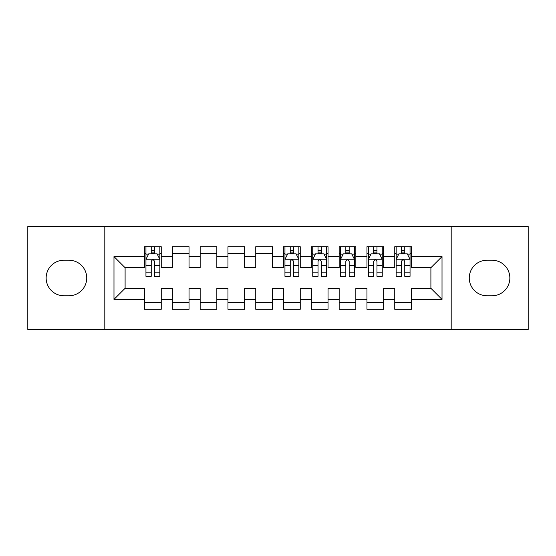 <?xml version="1.0" encoding="UTF-8"?>
<svg xmlns="http://www.w3.org/2000/svg" width="556" height="556" viewBox="0 0 556 556"><rect width="100%" height="100%" fill="white"/><g stroke="black" fill="none" stroke-linecap="round" stroke-linejoin="round"><path stroke-width="0.83" d="M451.194 329.43L528.2 329.43L528.2 226.57L451.194 226.57L451.194 329.43L104.806 329.43L104.806 226.57L27.8 226.57L27.8 329.43L104.806 329.43M451.194 226.57L104.806 226.57M113.98 299.406L113.98 256.594L144.56 256.594L144.56 267.714L125.1 267.714L125.1 288.286L113.98 299.406L144.56 299.406L144.56 309.275L161.24 309.275L161.24 299.406L172.36 299.406L172.36 309.275L189.04 309.275L189.04 299.406L200.16 299.406L200.16 309.275L216.84 309.275L216.84 299.406L227.96 299.406L227.96 309.275L244.64 309.275L244.64 299.406L255.76 299.406L255.76 309.275L272.44 309.275L272.44 299.406L283.56 299.406L283.56 309.275L300.24 309.275L300.24 299.406L311.36 299.406L311.36 309.275L328.04 309.275L328.04 299.406L339.16 299.406L339.16 309.275L355.84 309.275L355.84 299.406L366.96 299.406L366.96 309.275L383.64 309.275L383.64 299.406L394.76 299.406L394.76 309.275L411.44 309.275L411.44 288.286L430.9 288.286L430.9 267.714L411.44 267.714L411.44 256.594L442.02 256.594L442.02 299.406L411.44 299.406M411.44 256.594L411.44 246.725L394.76 246.725L394.76 256.594L383.64 256.594L383.64 246.725L366.96 246.725L366.96 256.594L355.84 256.594L355.84 246.725L339.16 246.725L339.16 256.594L328.04 256.594L328.04 246.725L311.36 246.725L311.36 256.594L300.24 256.594L300.24 246.725L283.56 246.725L283.56 256.594L272.44 256.594L272.44 246.725L255.76 246.725L255.76 256.594L244.64 256.594L244.64 246.725L227.96 246.725L227.96 256.594L216.84 256.594L216.84 246.725L200.16 246.725L200.16 256.594L189.04 256.594L189.04 246.725L172.36 246.725L172.36 256.594L161.24 256.594L161.24 246.725L144.56 246.725L144.56 256.594M383.64 299.406L383.64 288.286L394.76 288.286L394.76 299.406M442.02 256.594L430.9 267.714M355.84 299.406L355.84 288.286L366.96 288.286L366.96 299.406M394.76 256.594L394.76 267.714L383.64 267.714L383.64 256.594M328.04 299.406L328.04 288.286L339.16 288.286L339.16 299.406M366.96 256.594L366.96 267.714L355.84 267.714L355.84 256.594M300.24 299.406L300.24 288.286L311.36 288.286L311.36 299.406M339.16 256.594L339.16 267.714L328.04 267.714L328.04 256.594M272.44 299.406L272.44 288.286L283.56 288.286L283.56 299.406M311.36 256.594L311.36 267.714L300.24 267.714L300.24 256.594M244.64 299.406L244.64 288.286L255.76 288.286L255.76 299.406M283.56 256.594L283.56 267.714L272.44 267.714L272.44 256.594M216.84 299.406L216.84 288.286L227.96 288.286L227.96 299.406M255.76 256.594L255.76 267.714L244.64 267.714L244.64 256.594M189.04 299.406L189.04 288.286L200.16 288.286L200.16 299.406M227.96 256.594L227.96 267.714L216.84 267.714L216.84 256.594M161.24 299.406L161.24 288.286L172.36 288.286L172.36 299.406M200.16 256.594L200.16 267.714L189.04 267.714L189.04 256.594M125.1 288.286L144.56 288.286L144.56 299.406M172.36 256.594L172.36 267.714L161.24 267.714L161.24 256.594M394.76 253.675L396.15 253.675M410.05 253.675L411.44 253.675M366.96 253.675L368.35 253.675M382.25 253.675L383.64 253.675M339.16 253.675L340.55 253.675M354.45 253.675L355.84 253.675M311.36 253.675L312.75 253.675M326.65 253.675L328.04 253.675M283.56 253.675L284.95 253.675M298.85 253.675L300.24 253.675M255.76 253.675L272.44 253.675M227.96 253.675L244.64 253.675M200.16 253.675L216.84 253.675M172.36 253.675L189.04 253.675M144.56 253.675L145.95 253.675M159.85 253.675L161.24 253.675M144.56 302.325L161.24 302.325M172.36 302.325L189.04 302.325M200.16 302.325L216.84 302.325M227.96 302.325L244.64 302.325M255.76 302.325L272.44 302.325M283.56 302.325L300.24 302.325M311.36 302.325L328.04 302.325M339.16 302.325L355.84 302.325M366.96 302.325L383.64 302.325M394.76 302.325L411.44 302.325M113.98 256.594L125.1 267.714M430.9 288.286L442.02 299.406M63.94 260.208A17.792 17.792 0 0 0 46.148 278A17.792 17.792 0 0 0 63.94 295.792L68.944 295.792A17.792 17.792 0 0 0 86.736 278A17.792 17.792 0 0 0 68.944 260.208L63.94 260.208M492.06 295.792A17.792 17.792 0 0 0 509.852 278A17.792 17.792 0 0 0 492.06 260.208L487.056 260.208A17.792 17.792 0 0 0 469.264 278A17.792 17.792 0 0 0 487.056 295.792L492.06 295.792M154.568 250.339L151.232 250.339M159.85 272.85L154.568 272.85L154.568 276.332L159.85 276.332L159.85 259.374L157.07 253.814L148.73 253.814L145.95 259.374L145.95 276.332L151.232 276.332L151.232 272.85L145.95 272.85M145.95 259.374L145.95 246.725M159.85 259.374L159.85 246.725M151.232 253.814L151.232 246.725M154.568 246.725L154.568 253.814M154.568 272.85L154.568 261.459C153.456 259.318 152.344 259.318 151.232 261.459L151.232 272.85M154.568 253.675L151.232 253.675M293.568 250.339L290.232 250.339M298.85 272.85L293.568 272.85L293.568 276.332L298.85 276.332L298.85 259.374L296.07 253.814L287.73 253.814L284.95 259.374L284.95 276.332L290.232 276.332L290.232 272.85L284.95 272.85M284.95 259.374L284.95 246.725M298.85 259.374L298.85 246.725M290.232 253.814L290.232 246.725M293.568 246.725L293.568 253.814M293.568 272.85L293.568 261.459C292.456 259.318 291.344 259.318 290.232 261.459L290.232 272.85M293.568 253.675L290.232 253.675M321.368 250.339L318.032 250.339M326.65 272.85L321.368 272.85L321.368 276.332L326.65 276.332L326.65 259.374L323.87 253.814L315.53 253.814L312.75 259.374L312.75 276.332L318.032 276.332L318.032 272.85L312.75 272.85M312.75 259.374L312.75 246.725M326.65 259.374L326.65 246.725M318.032 253.814L318.032 246.725M321.368 246.725L321.368 253.814M321.368 272.85L321.368 261.459C320.256 259.318 319.144 259.318 318.032 261.459L318.032 272.85M321.368 253.675L318.032 253.675M349.168 250.339L345.832 250.339M354.45 272.85L349.168 272.85L349.168 276.332L354.45 276.332L354.45 259.374L351.67 253.814L343.33 253.814L340.55 259.374L340.55 276.332L345.832 276.332L345.832 272.85L340.55 272.85M340.55 259.374L340.55 246.725M354.45 259.374L354.45 246.725M345.832 253.814L345.832 246.725M349.168 246.725L349.168 253.814M349.168 272.85L349.168 261.459C348.056 259.318 346.944 259.318 345.832 261.459L345.832 272.85M349.168 253.675L345.832 253.675M376.968 250.339L373.632 250.339M382.25 272.85L376.968 272.85L376.968 276.332L382.25 276.332L382.25 259.374L379.47 253.814L371.13 253.814L368.35 259.374L368.35 276.332L373.632 276.332L373.632 272.85L368.35 272.85M368.35 259.374L368.35 246.725M382.25 259.374L382.25 246.725M373.632 253.814L373.632 246.725M376.968 246.725L376.968 253.814M376.968 272.85L376.968 261.459C375.856 259.318 374.744 259.318 373.632 261.459L373.632 272.85M376.968 253.675L373.632 253.675M404.768 250.339L401.432 250.339M410.05 272.85L404.768 272.85L404.768 276.332L410.05 276.332L410.05 259.374L407.27 253.814L398.93 253.814L396.15 259.374L396.15 276.332L401.432 276.332L401.432 272.85L396.15 272.85M396.15 259.374L396.15 246.725M410.05 259.374L410.05 246.725M401.432 253.814L401.432 246.725M404.768 246.725L404.768 253.814M404.768 272.85L404.768 261.459C403.656 259.318 402.544 259.318 401.432 261.459L401.432 272.85M404.768 253.675L401.432 253.675M159.78 259.235L146.019 259.235M145.95 254.148L148.563 254.148M157.237 254.148L159.85 254.148M151.232 265.393L145.95 265.393M159.85 265.393L154.568 265.393M154.568 252.111L151.232 252.111M298.78 259.235L285.019 259.235M284.95 254.148L287.563 254.148M296.237 254.148L298.85 254.148M290.232 265.393L284.95 265.393M298.85 265.393L293.568 265.393M293.568 252.111L290.232 252.111M326.58 259.235L312.82 259.235M312.75 254.148L315.363 254.148M324.037 254.148L326.65 254.148M318.032 265.393L312.75 265.393M326.65 265.393L321.368 265.393M321.368 252.111L318.032 252.111M354.38 259.235L340.62 259.235M340.55 254.148L343.163 254.148M351.837 254.148L354.45 254.148M345.832 265.393L340.55 265.393M354.45 265.393L349.168 265.393M349.168 252.111L345.832 252.111M382.18 259.235L368.419 259.235M368.35 254.148L370.963 254.148M379.637 254.148L382.25 254.148M373.632 265.393L368.35 265.393M382.25 265.393L376.968 265.393M376.968 252.111L373.632 252.111M409.98 259.235L396.219 259.235M396.15 254.148L398.763 254.148M407.437 254.148L410.05 254.148M401.432 265.393L396.15 265.393M410.05 265.393L404.768 265.393M404.768 252.111L401.432 252.111"/></g></svg>
